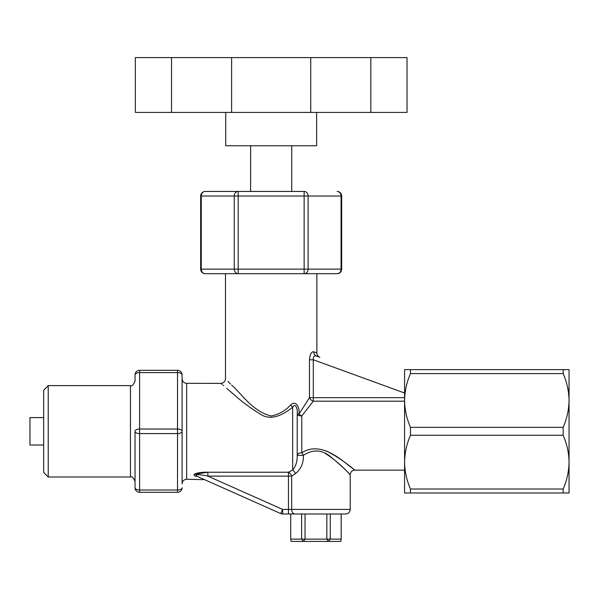 <?xml version="1.0" encoding="UTF-8"?>
<svg xmlns="http://www.w3.org/2000/svg" width="599" height="599" viewBox="0 0 599 599"><rect width="100%" height="100%" fill="white"/><g stroke="black" fill="none" stroke-linecap="round" stroke-linejoin="round"><path stroke-width="0.9" d="M205.232 191.448A4.567 4.567 0 0 0 200.665 196.023L201.271 196.023L201.271 269.116L234.246 269.116L234.246 196.023L201.271 196.023A4.567 3.953 -90 0 1 205.232 191.448L304.142 191.448A4.567 3.953 -90 0 1 308.103 196.023L308.103 269.116L341.071 269.116L341.071 196.023L238.2 196.023L238.2 269.116L304.142 269.116L304.142 191.448M337.117 273.691A4.567 4.567 0 0 0 341.685 269.116L341.071 269.116A4.567 3.953 -90 0 1 337.117 273.691L205.232 273.691A4.567 3.953 90 0 1 201.271 269.116L200.665 269.116L200.665 196.023M370.841 112.417L135.329 112.417L135.329 57.594L407.021 57.594L407.021 112.417L370.841 112.417L370.841 57.594M225.718 112.417L225.718 145.767L316.631 145.767L316.631 112.417M569.05 431.302L569.05 462.143C568.908 452.949 566.946 443.986 563.15 435.263L410.472 435.263C406.706 443.881 404.744 452.844 404.58 462.143L404.58 462.143C404.722 471.338 406.684 480.301 410.472 489.024L563.15 489.024C566.916 480.405 568.885 471.443 569.05 462.143L569.05 492.984L404.58 492.984L404.58 400.469C404.722 409.664 406.684 418.619 410.472 427.349L563.15 427.349C566.916 418.731 568.885 409.768 569.05 400.469C568.908 391.274 566.946 382.312 563.15 373.589L410.472 373.589C406.706 382.207 404.744 391.169 404.58 400.469L404.58 369.628L569.05 369.628L569.05 431.302M563.15 427.349L563.15 435.263M563.15 489.024L563.15 492.984M563.15 369.628L563.15 373.589M410.472 492.984L410.472 489.024M410.472 435.263L410.472 427.349M410.472 373.589L410.472 369.628M43.66 445.012L29.95 445.012L29.95 417.6L43.66 417.6M48.227 476.991L43.66 472.424L43.66 390.189L48.227 385.621L48.227 476.991L130.462 476.991L130.462 385.621C131.937 386.467 133.457 384.947 135.03 381.054L135.03 374.884A4.567 2.284 0 0 1 139.597 372.6L139.597 429.019L177.514 429.019A4.567 2.284 0 0 1 182.089 431.302L182.089 483.842C182.358 481.072 183.878 479.544 186.656 479.275L186.656 383.338C183.878 383.061 182.358 381.541 182.089 378.763M177.514 492.296L139.597 492.296L139.597 490.012L177.514 490.012L177.514 492.296A4.567 4.567 0 0 0 182.089 487.728A4.567 4.567 0 0 1 177.514 492.296A4.567 4.567 0 0 0 182.089 487.728A4.567 2.284 180 0 1 177.514 490.012L177.514 433.586A4.567 2.284 0 0 0 182.089 431.302L182.089 374.884A4.567 2.284 -0 0 0 177.514 372.6L139.597 372.6L139.597 370.317L177.514 370.317A4.567 4.567 0 0 1 182.089 374.884A4.567 4.567 0 0 0 177.514 370.317L177.514 433.586L139.597 433.586L139.597 490.012A4.567 2.284 180 0 1 135.03 487.728L135.03 431.302A4.567 2.284 0 0 0 139.597 433.586L139.597 429.019A4.567 2.284 0 0 0 135.03 431.302M324.883 453.173C341.34 463.312 355.185 480.608 348.356 472.836C344.747 468.92 339.027 463.731 331.195 457.269C322.487 449.632 313.24 448.973 303.453 455.315A4.567 1.46 59.5 0 0 301.784 452.784A4.567 2.523 -0 0 0 297.216 455.315L297.216 414.126L298.998 414.126L309.466 397.654L309.466 359.782C309.975 354.211 311.398 351.538 313.734 351.77L316.864 353.021A4.567 4.567 0 0 0 319.866 357.311L316.429 356.061A4.567 4.215 110 0 1 313.734 351.77M186.656 479.275L204.581 479.672L280.796 513.605L282.653 509.427L288.441 509.427L288.441 476.13L291.676 476.13L295.389 473.674C300.855 469.361 303.543 463.237 303.453 455.315L297.216 455.315C297.336 461.447 295.816 466.344 292.649 469.99L292.649 407.223C284.33 413.916 271.699 421.471 260.76 414.388C250.652 408.204 241.966 401.802 234.703 395.183L226.609 388.279M404.58 401.195L313.292 401.195L301.784 415.931A4.567 1.812 0 0 1 297.216 414.126C297.868 410.727 296.191 402.004 292.649 407.223A4.567 1.572 -129.1 0 1 290.695 404.924C296.295 399.451 300.017 408.548 298.998 414.126A4.567 1.61 29.3 0 0 301.784 415.931L301.784 452.784C322.075 439.711 344.462 462.915 352.287 468.156C361.145 475.973 344.328 459.658 326.073 450.875M186.656 383.338L220.964 383.375M221.024 383.42L222.289 384.528M223.142 385.277L223.652 385.719M231.633 385.187L231.528 385.075C240.933 392.727 252.239 411.498 271.175 415.983C278.947 414.396 285.453 410.712 290.695 404.924M341.183 513.994L330.281 513.994L330.281 539.122L341.183 539.122L341.183 513.994L345.645 513.994L294.91 513.994A4.567 3.235 -90 0 1 291.676 509.427L350.213 509.427L350.213 474.708C350.49 471.937 352.01 470.417 354.78 470.14L404.58 470.14M280.796 513.605A4.567 4.567 0 0 0 282.653 513.994A4.567 4.567 0 0 1 280.796 513.605L197.213 476.392A4.567 3.377 114 0 0 195.356 476.28C205.135 480.256 205.135 480.256 195.356 476.28C205.135 480.256 205.135 480.256 195.356 476.28C189.995 473.45 202.567 471.862 207.853 472.229L288.441 472.229A4.567 2.973 58.5 0 1 291.676 476.13L291.676 509.427L288.441 509.427L288.441 513.994L282.653 513.994L294.91 513.994M301.619 513.994L290.71 513.994L290.71 539.122L301.619 539.122L301.619 513.994M230.42 383.929L227.987 381.383M295.389 473.674A4.567 2.508 61.2 0 0 292.649 469.99L288.441 472.229L288.441 476.13L207.853 476.13C204.514 475.329 192.459 473.262 197.213 476.392C206.992 480.742 206.992 480.742 197.213 476.392C192.466 473.262 204.506 475.329 207.853 476.13L207.853 472.229L194.046 474.438M404.58 393.011L313.292 359.782C313.105 356.607 314.153 355.372 316.429 356.061L319.866 357.311M404.58 397.654L309.466 397.654A4.567 3.16 38.6 0 0 313.292 401.195L313.292 359.782L309.466 359.782M139.597 492.296A4.567 4.567 0 0 1 135.03 487.728M135.03 374.884A4.567 4.567 0 0 1 139.597 370.317A4.567 4.567 0 0 0 135.03 374.884A4.567 4.567 0 0 1 139.597 370.317M305.041 513.994L305.041 539.122L326.852 539.122L326.852 513.994M341.183 539.122L340.801 541.406L291.092 541.406L290.71 539.122M330.281 539.122L326.852 539.122L328.372 541.406L330.281 539.122M305.041 539.122L301.619 539.122L303.521 541.406L305.041 539.122M341.685 196.023L341.071 196.023A4.567 3.953 -90 0 0 337.117 191.448A4.567 4.567 0 0 1 341.685 196.023L341.685 269.116M238.2 191.448A4.567 3.953 90 0 0 234.246 196.023L238.2 196.023L238.2 191.448M308.103 269.116L304.142 269.116L304.142 273.691A4.567 3.953 -90 0 0 308.103 269.116M238.2 269.116L234.246 269.116A4.567 3.953 -90 0 0 238.2 273.691L238.2 269.116M310.739 112.417L310.739 57.594M231.611 112.417L231.611 57.594M171.509 112.417L171.509 57.594M207.853 476.13L282.653 509.427L282.653 513.994M177.514 370.317A4.567 4.567 0 0 1 182.089 374.884M291.735 145.767L291.735 191.448M250.614 145.767L250.614 191.448M200.665 269.116A4.567 4.567 0 0 0 205.232 273.691M130.462 476.991C131.937 476.138 133.457 477.665 135.03 481.559M48.227 385.621L130.462 385.621M316.864 273.691L316.864 353.021M225.486 273.691L225.486 378.763C225.209 381.533 223.689 383.061 220.919 383.338M350.213 509.427C349.943 512.205 348.416 513.725 345.645 513.994"/></g></svg>
